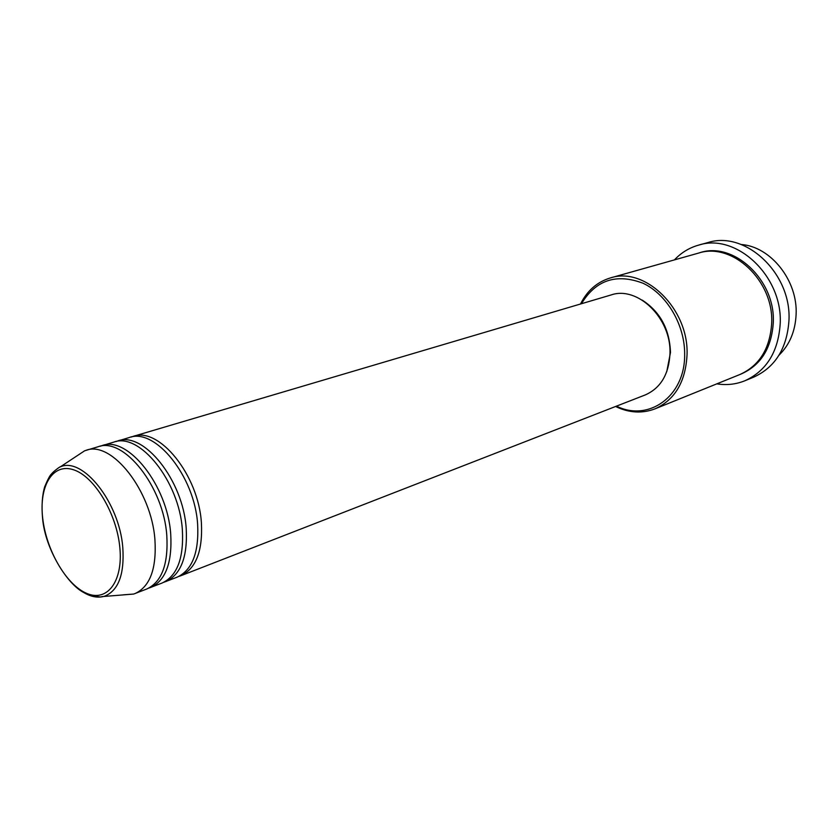 <?xml version="1.0" encoding="UTF-8"?>
<svg xmlns="http://www.w3.org/2000/svg" width="838" height="838" viewBox="0 0 838 838"><rect width="100%" height="100%" fill="white"/><g stroke="black" fill="none" stroke-linecap="round" stroke-linejoin="round"><path stroke-width="1.26" d="M131.178 437.048L133.064 436.409C158.99 426.395 198.575 475.083 201.403 522.912C202.817 551.111 195.924 568.74 180.725 575.779L178.84 576.429M115.77 441.616L129.241 437.53C155.145 427.527 194.751 476.351 197.632 524.274C199.077 552.535 192.206 570.186 177.017 577.225L163.86 582.253M117.687 440.956C143.497 430.952 183.187 480.184 186.204 528.401C187.722 556.841 180.924 574.575 165.788 581.603M100.089 446.266L113.8 442.108C139.579 432.104 179.301 481.473 182.359 529.794C183.91 558.286 177.122 576.052 162.006 583.07L148.619 588.182M102.037 445.586C127.711 435.603 167.506 485.391 170.711 534.005C172.345 562.675 165.641 580.514 150.578 587.522M76.038 456.48L84.659 450.781L98.077 446.759C123.72 436.776 163.546 486.7 166.793 535.43C168.459 564.152 161.776 582.012 146.723 589.02L133.651 594.058L123.343 594.823M779.036 355.144C789.564 344.847 795.252 331.356 796.1 314.679C798.006 280.73 770.824 246.582 741.19 244.497M616.454 406.137C648.319 422.101 684.929 396.688 684.656 354.956C685.159 325.364 667.058 294.442 643.06 283.254C616.38 273.157 595.839 279.986 581.436 303.723M580.525 303.995C587.208 290.639 597.138 281.966 610.315 277.954C644.914 266.128 689.025 308.929 687.034 354.851C685.599 381.793 674.936 399.789 655.065 408.829C642.201 413.731 629.034 412.956 615.574 406.482M744.93 380.745L753.729 377.121C775.16 367.285 786.892 348.545 788.935 320.881C791.952 273.534 745.391 230.157 707.743 242.622L698.567 245.136C736.319 232.629 783.142 276.414 780.178 324.138C778.177 352.012 766.424 370.878 744.93 380.745C735.942 384.37 726.577 385.407 716.825 383.856M610.315 277.954L698.368 253.149C732.213 241.721 774.239 280.929 771.651 323.688C769.881 348.786 759.291 365.735 739.881 374.523L655.065 408.829M133.064 436.409L611.059 294.966C637.571 285.569 671.395 318.283 669.991 353.427C668.944 374.24 660.7 388.078 645.239 394.939L180.725 575.779M642.254 300.13C660.197 311.809 669.614 329.271 670.484 352.494L666.744 371.747M674.433 259.895C681.189 252.688 689.234 247.776 698.567 245.136M86.094 450.299C111.632 440.327 151.521 490.691 154.925 539.714C156.685 568.625 150.065 586.569 135.075 593.555M119.824 547.413C116.681 513.39 94.306 476.351 73.545 469.783C52.71 462.712 38.873 485.935 42.686 518.073C46.216 550.116 66.223 584.798 86.639 593.356C107.086 602.407 123.28 581.541 119.824 547.413M133.651 594.058L101.859 596.625C100.686 597.536 95.218 596.426 85.445 593.262C69.145 586.946 45.116 550.294 42.549 518.01C41.471 505.513 42.204 495.059 44.749 486.627C47.902 479.127 50.175 474.905 51.547 473.952C53.182 471.585 60.818 465.97 60.263 466.902C82.658 456.396 119.373 502.412 122.788 547.413C124.558 574.355 118.462 590.633 104.488 596.237C96.705 598.51 88.315 596.289 79.348 589.585M699.217 252.919C733.114 240.695 775.904 279.976 773.265 323.091C771.421 348.577 760.558 365.609 740.687 374.188M60.263 466.902L84.659 450.781"/></g></svg>
